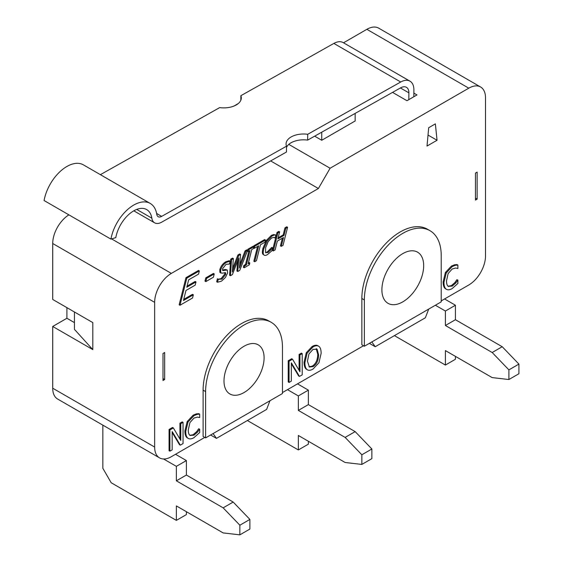 <?xml version="1.0" encoding="UTF-8"?>
<svg xmlns="http://www.w3.org/2000/svg" width="563" height="563" viewBox="0 0 563 563"><rect width="100%" height="100%" fill="white"/><g stroke="black" fill="none" stroke-linecap="round" stroke-linejoin="round"><path stroke-width="0.84" d="M102.839 425.142L102.839 468.282L111.192 482.751L176.367 520.381L186.388 514.589L186.388 511.697M176.367 520.381L176.367 505.905L223.152 532.922L239.859 534.85L249.888 529.058L249.888 519.417L233.181 502.048L186.388 475.038L186.388 460.562L175.529 454.292M239.859 534.85L239.859 525.202L249.888 519.417M239.859 525.202L223.152 507.84L233.181 502.048M223.152 507.84L176.367 480.823L186.388 475.038M176.367 480.823L176.367 466.354L186.388 460.562M176.367 466.354L163.594 458.979M247.382 420.526L298.348 449.95L298.348 435.48L345.133 462.497L361.847 464.426L371.869 458.634L371.869 448.985L355.162 431.624L308.376 404.607L308.376 390.138L297.51 383.867M298.348 449.95L308.376 444.165L308.376 441.272M361.847 464.426L361.847 454.777L371.869 448.985M361.847 454.777L345.133 437.409L355.162 431.624M345.133 437.409L298.348 410.399L308.376 404.607M298.348 410.399L298.348 395.93L308.376 390.138M298.348 395.93L287.489 389.652M240.823 100.284L240.873 95.696A17.72 10.099 -179.4 0 1 241.309 97.997A17.72 10.099 -179.4 0 1 219.669 107.61L100.39 174.664M133.811 210.815L154.635 222.835A14.181 8.185 -60 0 0 161.595 222.209L286.447 152.031L286.511 146.204A17.72 10.099 -179.4 0 1 286.074 143.903A17.72 10.099 -179.4 0 1 307.715 134.283L400.708 82.008A18.903 10.915 -60 0 1 409.984 81.178L343.141 42.584A18.903 10.915 120 0 0 333.866 43.421L240.873 95.696M307.715 134.283L307.644 140.11A17.72 10.099 0.6 0 0 286.497 147.436M150.244 203.447L83.401 164.86A33.083 19.1 120 0 0 60.438 171.243A33.083 19.1 120 0 0 44.083 200.527L110.918 239.12A33.083 19.1 -60 0 1 127.28 209.83A33.083 19.1 -60 0 1 150.244 203.447A33.083 19.1 -60 0 1 156.781 214.362A7.087 4.096 120 0 0 158.182 216.699A7.087 4.096 120 0 0 161.658 216.382L286.511 146.204M154.635 222.835A14.181 8.185 -60 0 1 151.834 218.162A25.997 15.011 120 0 0 146.697 209.591A25.997 15.011 120 0 0 128.653 214.602A25.997 15.011 120 0 0 115.802 237.614L110.918 239.12M409.984 81.178A18.903 10.915 -60 0 1 413.896 90.031L413.819 96.752M408.808 99.644L408.886 92.853A11.816 6.819 120 0 0 406.437 87.314A11.816 6.819 120 0 0 400.638 87.835L307.644 140.11M394.431 335.632L445.396 365.056L445.396 350.587L492.182 377.597L508.896 379.525L518.917 373.741L518.917 364.092L502.21 346.724L455.425 319.714L455.425 305.237L444.559 298.967M445.396 365.056L455.425 359.264L455.425 356.372M508.896 379.525L508.896 369.877L518.917 364.092M508.896 369.877L492.182 352.515L502.21 346.724M492.182 352.515L445.396 325.498L455.425 319.714M445.396 325.498L445.396 311.029L455.425 305.237M445.396 311.029L435.368 305.237M321.74 132.185L321.74 140.264L355.162 120.975L355.162 113.402M321.74 140.264L314.654 136.176M74.436 311.993L74.436 329.355L92.818 349.616L52.711 326.463L66.913 318.264L74.436 322.606M162.996 353.473L162.996 380.489L164.67 379.525L164.67 352.508L162.996 353.473M52.711 326.463L52.711 388.21A23.632 13.646 120 0 0 57.602 399.026L159.533 457.874A23.632 13.646 -60 0 1 154.642 447.057L154.642 302.345A23.632 13.646 -60 0 1 171.349 273.4L318.398 188.506L330.094 168.246L288.784 144.388M66.913 318.264L66.913 307.651M68.904 214.862A23.632 13.646 120 0 0 52.711 243.498L52.711 299.453L92.818 322.606L92.818 349.616M330.094 168.246L468.789 88.173A23.632 13.646 -60 0 1 480.605 86.998L378.674 28.15A23.632 13.646 120 0 0 366.858 29.318L343.514 42.802M238.276 103.557L233.884 106.09M475.475 198.155L477.142 199.119L477.142 172.102L475.475 173.066L475.475 200.083L477.142 199.119M270.627 160.919L318.398 188.506M427.014 146.056L428.689 127.724L435.368 123.867L437.043 140.264L427.014 146.056M437.043 140.264L428.021 135.057M413.861 93.12L416.986 94.922L406.965 100.714L392.545 92.388M204.77 437.409L171.349 456.706A23.632 13.646 -60 0 1 159.533 457.874M269.973 400.729L266.602 409.435L216.466 438.373L213.088 433.573M363.515 345.759L282.471 392.552M428.717 309.08L425.346 317.785L375.211 346.724L371.84 341.917M480.605 86.998A23.632 13.646 -60 0 1 485.503 97.814L485.503 256.038A23.632 13.646 -60 0 1 468.789 284.984L441.216 300.895M179.984 305.252L179.147 304.773L185.959 277.686L198.5 270.444L199.337 270.923L198.542 274.125L188.661 279.825L186.796 287.25L196.008 281.929L195.192 285.138L185.98 290.459L183.461 300.508L193.341 294.801L192.532 298.01L179.984 305.252L186.796 278.164L199.337 270.923M187.078 286.124L195.171 281.451L196.008 281.929M183.742 299.375L192.504 294.322L193.341 294.801M265.525 252.421L267.974 252.548L272.71 247.811L271.992 250.676L267.439 254.631C265.673 255.651 264.434 255.693 263.723 254.743L262.893 254.265C262.203 253.315 262.224 251.309 262.97 248.269L266.369 240.422L271.338 235.425L273.576 234.539L275.912 235.053L275.187 237.945L273.935 237.382L271.647 237.966L268.22 241.534L265.652 247.678L265.525 252.421L265.954 252.871M275.047 238.029L274.068 237.417M265.595 252.527L267.136 252.062L271.739 247.403L272.71 247.811M244.18 267.784L244.652 265.933L246.348 264.955L249.972 250.584L248.269 251.562L248.719 249.726L253.899 246.735L253.449 248.572L251.745 249.557L248.128 263.927L249.824 262.949L249.36 264.793L244.18 267.784L243.35 267.298L243.814 265.454L245.517 264.469L248.846 251.225M248.269 251.562L247.431 251.084L247.558 250.584M247.621 250.324L247.889 249.24L253.069 246.249L253.899 246.735M248.41 262.801L248.994 262.464L249.824 262.949M217.501 282.26L218.261 279.248L221.935 279.128L225.672 274.392L225.503 272.626L222.505 273.154L220.71 272.83L220.654 270.071C221.639 266.778 223.574 264.188 226.453 262.309L230.133 261.183L229.408 264.054L226.052 264.314L222.575 268.748L222.765 270.514L227.297 270.036L227.607 272.949L225.439 277.475L221.541 281.127L217.501 282.26L216.664 281.774L217.424 278.762L218.796 279.487M218.409 279.192L221.097 278.643L224.834 273.907L224.94 272.541M219.873 272.344L221.02 273.118L219.873 272.344L219.816 269.586C220.802 266.292 222.737 263.709 225.615 261.823L229.296 260.697L230.133 261.183M222.469 270.127L225.27 269.445L227.297 270.036M306.251 369.11L307.081 369.595C305.646 368.498 304.921 366.196 304.893 362.685L307.095 353.226L313.014 346.942C315.54 345.527 317.518 345.344 318.94 346.393C320.368 347.47 321.107 349.771 321.142 353.304L318.94 362.748L313.014 369.061C310.516 370.489 308.545 370.665 307.081 369.595L306.251 369.11C304.815 368.019 304.083 365.718 304.055 362.206L306.265 352.748L312.176 346.456C314.71 345.049 316.688 344.866 318.102 345.907M189.977 435.396L193.982 435.199L197.543 432.095L199.675 429.161L199.675 432.532L193.954 437.662C191.526 439.063 189.555 439.274 188.042 438.288L187.205 437.803C185.699 436.818 184.931 434.53 184.896 430.948L187.19 421.546L193.158 415.17L196.396 413.854L198.838 413.685L199.675 414.164L199.675 417.57L197.409 417.106L193.982 418.07L189.914 422.602L188.274 429.963C188.316 432.813 188.879 434.622 189.977 435.396L190.28 435.6M189.879 435.319L193.144 434.72L196.705 431.617L198.655 428.781L199.675 429.161M180.308 445.157L172.172 431.554L172.172 449.858L169.892 451.167L169.892 429.949L173.369 427.943L180.772 440.47L180.772 423.665L183.045 422.356L183.045 443.574L180.308 445.157L179.47 444.679L172.172 432.468M169.892 451.167L169.062 450.689L169.062 429.463L172.531 427.458L173.369 427.943M179.935 439.056L179.935 423.186L182.215 421.87L183.045 422.356M299.474 376.429L291.338 362.825L291.338 381.123L289.058 382.439L289.058 361.214L292.528 359.215L299.931 371.742L299.931 354.936L302.211 353.62L302.211 374.845L299.474 376.429L298.636 375.95L291.338 363.74M289.058 382.439L288.221 381.96L288.221 360.735L291.697 358.73L292.528 359.215M299.101 370.327L299.101 354.458L301.374 353.142L302.211 353.62M448.197 286.314L452.209 286.117L455.763 283.013L457.895 280.078L457.895 283.449L452.173 288.573C449.746 289.98 447.775 290.184 446.262 289.206L445.424 288.72C443.925 287.735 443.151 285.448 443.116 281.866L445.41 272.457L451.385 266.088L454.615 264.772L457.057 264.596L457.895 265.082L457.895 268.488L455.629 268.023L452.209 268.987L448.141 273.519L446.501 280.881C446.543 283.731 447.106 285.54 448.197 286.314L448.5 286.518M448.106 286.236L451.371 285.631L454.932 282.527L456.882 279.698L457.895 280.078M237.762 271.493L238.811 258.072L232.399 274.582L230.429 275.722L231.555 259.634L233.392 258.572L232.308 271.999L238.733 255.489L240.542 254.448L239.43 268.037L245.918 251.344L247.65 250.345L239.754 270.339L237.762 271.493L236.924 271.007L237.72 260.887M230.429 275.722L229.591 275.244L230.717 259.156L232.561 258.093L233.392 258.572M232.575 268.678L237.896 255.011L239.711 253.962L240.542 254.448M239.704 264.701L245.081 250.859L246.812 249.859L247.65 250.345M253.688 246.615L253.899 245.771L264.645 239.564L265.483 240.049L264.948 242.181L260.465 244.771L256.461 260.697L254.68 261.718L258.691 245.799L254.202 248.389L254.736 246.256L265.483 240.049M254.68 261.718L253.843 261.239L257.572 246.439M281.268 246.369L283.485 237.537L277.334 241.084L275.11 249.923L273.337 250.95L277.876 232.892L279.649 231.865L277.876 238.944L284.026 235.397L285.807 228.318L287.58 227.29L283.041 245.348L281.268 246.369L280.43 245.89L282.366 238.177M273.337 250.95L272.499 250.465L277.038 232.413L278.819 231.386L279.649 231.865M278.157 237.818L283.189 234.912L284.969 227.832L286.743 226.805L287.58 227.29M205.819 281.613L204.988 281.127L205.819 277.833L213.405 273.456L214.243 273.935L213.412 277.228L205.819 281.613L206.649 278.319L214.243 273.935M205.608 437.894L203.102 436.445L203.102 390.138A54.351 31.38 -60 0 1 226.826 335.435A54.351 31.38 -60 0 1 268.713 320.875L271.218 322.325A54.351 31.38 -60 0 1 282.471 347.209L282.471 393.516L205.608 437.894L205.608 391.581A54.351 31.38 -60 0 1 229.331 336.885A54.351 31.38 -60 0 1 271.218 322.325M364.352 346.245L361.847 344.795L361.847 298.489A54.351 31.38 -60 0 1 385.571 243.786A54.351 31.38 -60 0 1 427.458 229.225L429.963 230.675A54.351 31.38 -60 0 1 441.216 255.553L441.216 301.867L364.352 346.245L364.352 299.931A54.351 31.38 -60 0 1 388.076 245.236A54.351 31.38 -60 0 1 429.963 230.675M162.996 378.561L164.67 379.525M185.959 277.686L186.796 278.164M262.893 254.265L263.723 254.743C263.034 253.793 263.062 251.795 263.801 248.747L267.207 240.908L272.175 235.911L274.406 235.017L275.912 235.053M273.576 234.539L274.406 235.017M274.491 237.593L273.935 237.382M271.739 247.403L272.576 247.882M243.814 265.454L244.652 265.933M245.517 264.469L246.348 264.955M247.889 249.24L248.719 249.726M217.424 278.762L218.261 279.248M308.988 366.766L312.191 366.126C315.744 363.987 317.602 360.046 317.764 354.296L316.209 348.701M318.595 354.774C318.44 360.524 316.582 364.472 313.028 366.612L309.397 367.048L307.44 361.214L308.946 353.93L313.028 349.377L317.096 349.229L318.595 354.774L317.764 354.296M316.645 348.898L316.258 348.743M306.265 352.748L307.095 353.226M317.814 345.717L318.94 346.393M187.205 437.803L188.042 438.288C186.536 437.296 185.762 435.016 185.727 431.434L188.021 422.025L193.996 415.656L197.226 414.34L199.675 414.164M196.396 413.854L197.226 414.34M196.705 431.617L197.543 432.095M198.655 428.781L199.492 429.266M169.062 429.463L169.892 429.949M179.935 423.186L180.772 423.665M288.221 360.735L289.058 361.214M299.101 354.458L299.931 354.936M445.424 288.72L446.262 289.206C444.756 288.214 443.989 285.934 443.954 282.352L446.248 272.942L452.223 266.566L455.453 265.25L457.895 265.082M454.615 264.772L455.453 265.25M454.932 282.527L455.763 283.013M456.882 279.698L457.719 280.184M230.717 259.156L231.555 259.634M237.896 255.011L238.733 255.489M245.081 250.859L245.918 251.344M253.582 248.023L254.202 248.389M253.899 245.771L254.736 246.256M277.038 232.413L277.876 232.892M283.189 234.912L284.026 235.397M284.969 227.832L285.807 228.318M205.819 277.833L206.649 278.319M223.99 380.975A28.361 16.369 -60 0 1 236.369 352.431A28.361 16.369 -60 0 1 258.22 344.837A28.361 16.369 -60 0 1 258.22 377.583A28.361 16.369 -60 0 1 229.859 393.952A28.361 16.369 -60 0 1 223.99 380.975M381.897 289.804A29.536 17.052 -60 0 1 394.79 260.078A29.536 17.052 -60 0 1 417.556 252.161A29.536 17.052 -60 0 1 417.556 286.271A29.536 17.052 -60 0 1 388.013 303.323A29.536 17.052 -60 0 1 381.897 289.804M210.618 434.995L216.466 438.373M369.363 343.346L375.211 346.724M161.658 216.382L156.627 213.476M400.708 82.008L333.866 43.421M408.886 92.853L400.42 87.962M151.834 218.162L136.71 209.429M366.858 29.318L468.789 88.173M52.711 388.21L154.642 447.057M52.711 243.498L154.642 302.345M262.97 248.269L263.801 248.747M266.369 240.422L267.207 240.908M271.338 235.425L272.175 235.911M267.136 252.062L267.974 252.548M269.951 249.676L270.789 250.155M221.097 278.643L221.935 279.128M224.834 273.907L225.672 274.392M219.816 269.586L220.654 270.071M225.615 261.823L226.453 262.309M222.765 270.078L223.602 270.557M225.27 269.445L226.101 269.923M304.055 362.206L304.893 362.685M312.176 346.456L313.014 346.942M184.896 430.948L185.727 431.434M187.19 421.546L188.021 422.025M193.158 415.17L193.996 415.656M193.144 434.72L193.982 435.199M443.116 281.866L443.954 282.352M445.41 272.457L446.248 272.942M451.385 266.088L452.223 266.566M451.371 285.631L452.209 286.117M203.102 390.138L205.608 391.581M361.847 298.489L364.352 299.931M111.608 238.909L171.349 273.4"/></g></svg>
